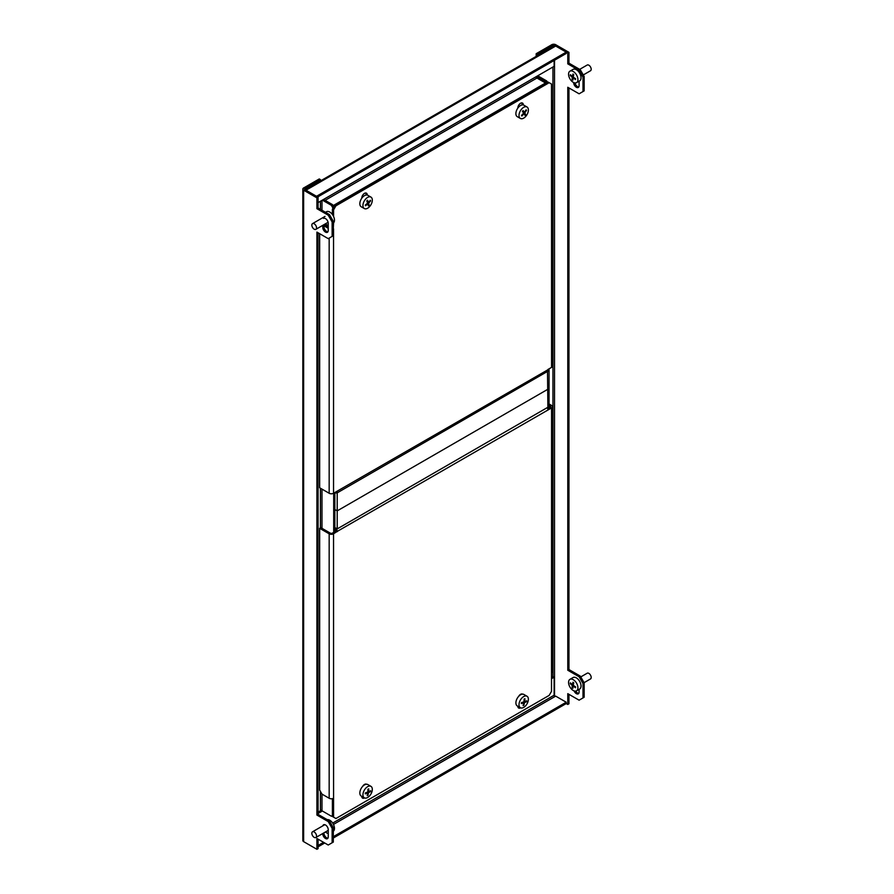 <?xml version="1.0" encoding="UTF-8"?>
<svg xmlns="http://www.w3.org/2000/svg" width="894" height="894" viewBox="0 0 894 894"><rect width="100%" height="100%" fill="white"/><g stroke="black" fill="none" stroke-linecap="round" stroke-linejoin="round"><path stroke-width="1.34" d="M579.1 676.758L580.262 676.087L584.162 682.837L584.162 697.253L583 697.935L583 683.519L579.1 676.758L567.779 670.232L567.779 87.277L579.1 93.803L584.162 90.875L584.162 76.459L583 77.141L583 91.557M584.162 682.837L583 683.519M554.515 46.32L554.515 45.37A1.106 0.637 0 0 0 552.95 45.37L537.35 54.389L536.177 53.707L536.177 56.378M554.515 45.37L567.779 53.037L568.953 52.355L555.688 44.7A2.76 1.598 0 0 0 551.788 44.7L536.177 53.707M537.35 55.707L537.35 54.389M333.473 824.424L555.688 696.135L566.215 702.215L566.215 703.567L567.779 704.461L568.953 703.79L568.953 694.325M578.787 86.964A3.867 2.235 60 0 1 574.943 82.93M578.787 693.353A3.867 2.235 60 0 1 575.702 691.107M580.262 676.087L568.953 669.55L568.953 87.947M583 77.141L579.1 70.38L580.262 69.698L568.953 63.172L568.953 52.355M580.262 69.698L584.162 76.459M579.1 70.38L567.779 63.843L567.779 53.037M567.779 704.461L567.779 693.655L579.1 700.181L583 697.935M579.1 81.175L579.1 85.701A3.867 2.235 60 0 1 578.295 87.467A3.867 2.235 60 0 1 575.323 86.427A3.867 2.235 60 0 1 573.635 82.539L573.646 82.527M579.1 689.363L579.1 692.079A3.867 2.235 60 0 1 578.295 693.845A3.867 2.235 60 0 1 574.071 690.894M547.888 408.703L547.888 407.262L337.206 528.902L335.015 527.639A3.084 1.788 -120 0 1 337.206 531.427L333.54 533.807L333.574 817.161L335.921 818.513L549.173 695.387L551.509 691.33L551.553 407.943L337.206 531.427M337.206 528.902L337.206 510.876L547.888 389.248L337.206 510.876L334.859 509.524L337.206 510.876L337.206 492.862L547.888 371.222L547.888 369.513L551.553 367.4L551.509 84.047L549.173 82.695L335.921 205.821L333.574 209.878L333.574 216.471M546.323 82.997L545.541 81.645L546.715 80.963L537.741 75.789M536.568 76.459L545.541 81.645M546.715 80.963L547.497 82.315M549.05 408.033L549.05 368.842M567.779 670.232L568.953 669.55M567.779 63.843L568.953 63.172M318.085 232.786L318.085 814.389L316.912 815.06L316.912 232.105L328.232 238.642L332.132 236.385L332.132 221.969L328.232 215.219L329.405 214.538L333.306 221.299L332.132 221.969M332.132 236.385L333.306 235.714L333.306 221.299M304.82 188.634A1.106 0.637 0 0 0 304.82 189.539L304.82 188.634L320.432 179.627L319.259 178.945L303.647 187.963A2.76 1.598 0 0 0 302.842 189.081A2.76 1.598 0 0 0 303.647 190.21L316.912 197.865L316.912 208.682L328.232 215.219M320.432 179.627L320.432 180.946M318.085 839.164L318.085 848.629L316.912 849.3L303.647 841.645A2.76 1.598 180 0 1 302.842 840.516L302.842 189.081M304.82 189.539L318.085 197.194L316.912 197.865M322.768 833.521L322.768 833.756A3.867 2.235 -120 0 0 324.455 837.644A3.867 2.235 -120 0 0 327.428 838.684A3.867 2.235 -120 0 0 328.232 836.907L328.232 829.699A3.867 2.235 -120 0 0 326.545 825.821A3.867 2.235 -120 0 0 323.572 824.782A3.867 2.235 -120 0 0 322.846 825.832M322.768 225.344L322.768 227.378A3.867 2.235 -120 0 0 324.455 231.267A3.867 2.235 -120 0 0 327.428 232.295A3.867 2.235 -120 0 0 328.232 230.529L328.232 223.321A3.867 2.235 -120 0 0 326.545 219.432A3.867 2.235 -120 0 0 323.572 218.404M316.912 849.3L316.912 838.483L328.232 845.02L332.132 842.763L332.132 828.347L328.232 821.597L329.405 820.915L333.306 827.676L332.132 828.347M316.912 815.06L328.232 821.597M318.085 814.389L329.405 820.915M332.132 842.763L333.306 842.092L333.306 827.676M318.085 197.194L318.085 208.011L329.405 214.538M324.243 824.603A3.867 2.235 -120 0 0 324.019 825.162M323.941 832.85L323.941 833.085A3.867 2.235 -120 0 0 327.919 838.181M323.941 224.673L323.941 226.707A3.867 2.235 -120 0 0 327.919 231.803M320.432 791.413L320.432 810.78A1.106 0.637 180 0 1 321.985 810.78L321.985 794.118L329.171 798.253A3.084 1.788 180 0 0 333.54 798.253M334.859 492.505L334.859 531.695M333.004 208.168L331.35 205.307L332.523 204.625L323.55 199.451M332.523 204.625L333.786 206.816M332.4 815.585L331.35 816.188L321.985 810.78M333.697 493.175L333.697 532.366M322.376 200.122L331.35 205.307M318.085 208.011L316.912 208.682M325.114 200.345L536.959 78.035L545.541 82.997A2.76 1.598 60 0 1 545.899 83.231M334.132 206.212A2.76 1.598 -120 0 0 333.306 205.531L332.914 205.307M318.085 202.603L323.941 199.217A1.106 0.637 -120 0 0 324.041 199.731M536.959 78.035A1.106 0.637 60 0 1 536.177 76.683L554.124 66.324L554.124 60.468M305.39 189.629L553.531 46.365A2.76 1.598 60 0 1 554.906 46.499L555.688 46.052L566.215 52.131L316.521 196.289L305.994 190.21L306.776 189.763A2.76 1.598 -120 0 0 305.39 189.629A2.76 1.598 -120 0 0 305.212 189.763M566.215 52.131L566.215 53.484L317.694 196.971M554.906 696.582A1.106 0.637 60 0 1 554.124 695.23L554.124 677.205L551.509 678.714M554.124 677.205L552.95 676.534L551.509 677.361M322.376 811.003L318.085 813.484M321.985 809.886L318.085 812.132M566.215 703.567L333.306 838.036M324.723 842.997L318.085 846.819M566.215 702.215L333.306 836.683M323.55 842.316L318.085 845.467M547.888 407.262L547.497 370.999A3.084 1.788 60 0 0 547.888 369.781L333.54 493.264A3.084 1.788 180 0 1 329.171 493.264L319.65 487.766L319.65 233.68M337.206 492.862L335.719 492.002M550.38 407.262A1.43 0.827 -0 0 0 550.805 406.681A1.43 0.827 -0 0 0 550.38 406.099L550.38 407.262L547.731 408.793M332.4 798.677L332.4 816.479L333.574 817.161M334.859 528.902L335.015 528.991A1.43 0.827 -120 0 1 336.032 530.745L337.206 531.695M336.032 531.014L332.367 533.137A1.43 0.827 -0 0 1 330.333 533.137L320.812 527.639L319.65 528.32L319.65 790.061L321.985 794.118M518.151 707.534A3.867 2.235 120 0 0 519.414 707.165M362.092 797.638A3.867 2.235 120 0 0 363.355 797.258M517.838 706.249L517.838 706.271A3.867 2.235 120 0 0 518.643 708.037A3.867 2.235 120 0 0 520.599 707.824M522.521 694.146A3.867 2.235 120 0 0 522.498 694.135A3.867 2.235 120 0 0 518.632 696.392M361.779 796.353L361.779 796.364A3.867 2.235 120 0 0 362.584 798.13A3.867 2.235 120 0 0 364.54 797.929M366.462 784.239A3.867 2.235 120 0 0 366.451 784.239A3.867 2.235 120 0 0 362.573 786.485M319.65 528.32L329.171 533.807A3.084 1.788 -0 0 0 333.54 533.807M551.553 407.943A3.084 1.788 -0 0 0 552.458 406.681A3.084 1.788 -0 0 0 551.553 405.418L549.05 403.976M552.458 406.681L552.458 671.126A3.084 1.788 180 0 1 551.553 672.389M549.05 405.328L550.38 406.099M547.24 407.63A3.084 1.788 60 0 1 547.888 409.787M333.574 222.829L333.306 228.64M333.574 209.878L332.4 209.196L332.4 214.493M549.173 82.695L548 82.025L334.747 205.151L335.921 205.821M366.071 195.026L366.071 194.266A3.867 2.235 120 0 0 365.769 192.992M522.13 104.922L522.13 104.162A3.867 2.235 120 0 0 521.828 102.888M332.4 209.196L334.747 205.151M367.244 195.06L367.244 194.937A3.867 2.235 120 0 0 366.451 193.171A3.867 2.235 120 0 0 363.467 194.21A3.867 2.235 120 0 0 361.779 198.099L361.779 198.211M523.303 104.956L523.303 104.844A3.867 2.235 120 0 0 522.498 103.078A3.867 2.235 120 0 0 519.526 104.106A3.867 2.235 120 0 0 517.838 107.995L517.838 108.107M551.553 102.955A3.084 1.788 0 0 0 552.458 101.692A3.084 1.788 0 0 0 551.553 100.43L551.509 100.407M552.458 101.692L552.458 366.138A3.084 1.788 180 0 1 551.553 367.4M328.232 226.931L324.131 224.562M328.232 228.283L323.941 225.802M334.859 492.594L335.015 492.683A3.084 1.788 -120 0 0 336.569 492.829A3.084 1.788 -120 0 0 337.206 491.421M370.943 197.093L367.825 195.294A6.616 3.822 120 0 0 363.109 196.68A6.616 3.822 120 0 0 361.198 206.76L364.327 208.559A6.616 3.822 120 0 0 369.043 207.162A6.616 3.822 120 0 0 372.094 198.624A6.616 3.822 120 0 0 370.943 197.093A6.616 3.822 120 0 0 366.227 198.479A6.616 3.822 120 0 0 363.165 207.028A6.616 3.822 120 0 0 364.327 208.559M370.485 200.625A33.223 12.516 46.7 0 1 370.597 200.982A33.436 24.216 162 0 1 368.585 203.106A33.436 12.594 46.7 0 1 369.121 205.117A33.223 24.071 162 0 1 368.373 205.821A33.436 12.594 -133.3 0 0 367.847 203.81A33.436 24.216 162 0 1 365.534 205.754A33.223 12.516 -133.3 0 0 365.422 205.397A33.223 12.516 -133.3 0 0 365.3 205.028A33.436 24.216 -18 0 0 367.613 203.083A33.436 12.594 -133.3 0 0 366.775 200.893A33.223 24.071 -18 0 0 367.523 200.2A33.436 12.594 46.7 0 1 368.35 202.379A33.436 24.216 -18 0 0 370.362 200.267A33.223 12.516 46.7 0 1 370.485 200.625M367.847 203.81L367.211 203.441M368.35 202.379L367.088 201.653M370.597 200.982L370.015 200.647M368.585 203.106L367.367 202.402M369.121 205.117L368.049 204.491M315.47 837.656A3.308 1.911 60 0 1 312.364 835.309A3.308 1.911 60 0 1 312.531 831.789A3.308 1.911 60 0 1 312.9 831.655A3.308 1.911 60 0 1 316.007 834.001A3.308 1.911 60 0 1 315.839 837.522A3.308 1.911 60 0 1 315.47 837.656M328.232 833.454A6.616 3.822 60 0 1 325.461 831.968M327.204 819.653A6.616 3.822 60 0 1 327.226 819.642A6.616 3.822 60 0 1 333.708 824.95A6.616 3.822 60 0 1 333.306 831.252M584.061 682.67L590.498 678.948A3.308 1.911 -120 0 0 591.157 677.864A3.308 1.911 -120 0 0 589.917 674.299A3.308 1.911 -120 0 0 587.19 673.216L580.754 676.937M576.552 690.827L579.67 689.028A6.616 3.822 -120 0 0 580.977 686.849A6.616 3.822 -120 0 0 578.507 679.719A6.616 3.822 -120 0 0 573.054 677.551L569.936 679.362A6.616 3.822 -120 0 0 568.629 681.53A6.616 3.822 -120 0 0 572.462 689.978A6.616 3.822 -120 0 0 576.552 690.827A6.616 3.822 -120 0 0 577.859 688.659A6.616 3.822 -120 0 0 574.015 680.211A6.616 3.822 -120 0 0 569.936 679.362M573.367 682.513A33.223 22.093 9 0 0 573.747 682.804A33.436 15.835 127.6 0 0 573.233 685.251A33.436 22.227 9 0 0 575.613 686.883A33.223 15.746 127.6 0 0 575.479 687.698A33.436 22.227 -171 0 1 573.099 686.067A33.436 15.835 127.6 0 0 572.875 688.335A33.223 22.093 -171 0 1 572.484 688.045A33.223 22.093 -171 0 1 572.104 687.743A33.436 15.835 -52.4 0 1 572.328 685.474A33.436 22.227 -171 0 1 570.249 683.664A33.223 15.746 -52.4 0 1 570.372 682.848A33.436 22.227 9 0 0 572.462 684.659A33.436 15.835 -52.4 0 1 572.987 682.211A33.223 22.093 9 0 0 573.367 682.513M573.099 686.067L573.792 685.664M572.104 687.743L572.953 687.251M572.328 685.474L573.289 684.916M570.249 683.664L570.864 683.307M572.462 684.659L573.456 684.078M370.943 786.351L367.825 784.552A6.616 3.822 120 0 0 363.02 786.027A6.616 3.822 120 0 0 359.88 792.24A6.616 3.822 120 0 0 361.198 796.018L364.327 797.817A6.616 3.822 120 0 0 367.009 797.806A6.616 3.822 120 0 0 372.273 790.14A6.616 3.822 120 0 0 370.943 786.351A6.616 3.822 120 0 0 368.261 786.362A6.616 3.822 120 0 0 362.998 794.04A6.616 3.822 120 0 0 364.327 797.817M368.306 789.033A33.223 16.427 6.3 0 0 368.697 788.866A33.436 21.724 67.2 0 1 368.54 791.715A33.436 16.528 6.3 0 0 370.63 790.687A33.223 21.59 67.2 0 1 370.529 791.637A33.436 16.528 -173.7 0 1 368.429 792.665A33.436 21.724 67.2 0 1 367.982 795.347A33.223 16.427 -173.7 0 1 367.602 795.515A33.223 16.427 -173.7 0 1 367.211 795.671A33.436 21.724 -112.8 0 0 367.657 792.989A33.436 16.528 -173.7 0 1 365.266 793.85A33.223 21.59 -112.8 0 0 365.378 792.9A33.436 16.528 6.3 0 0 367.758 792.039A33.436 21.724 -112.8 0 0 367.926 789.19A33.223 16.427 6.3 0 0 368.306 789.033M368.429 792.665L367.512 792.14M367.982 795.347L367.345 794.978M367.657 792.989L366.708 792.442M368.54 791.715L367.825 791.302M370.529 791.637L369.714 791.168M583.29 74.94L590.498 70.771A3.308 1.911 -120 0 0 591.157 69.676A3.308 1.911 -120 0 0 589.917 66.122A3.308 1.911 -120 0 0 587.19 65.038L579.681 69.363M576.552 82.65L579.67 80.84A6.616 3.822 -120 0 0 580.977 78.672A6.616 3.822 -120 0 0 578.507 71.542A6.616 3.822 -120 0 0 573.054 69.374L569.936 71.174A6.616 3.822 -120 0 0 568.629 73.353A6.616 3.822 -120 0 0 572.462 81.79A6.616 3.822 -120 0 0 576.552 82.65A6.616 3.822 -120 0 0 577.859 80.471A6.616 3.822 -120 0 0 574.015 72.023A6.616 3.822 -120 0 0 569.936 71.174M573.367 74.325A33.223 22.093 9 0 0 573.747 74.627A33.436 15.835 127.6 0 0 573.233 77.063A33.436 22.227 9 0 0 575.613 78.706A33.223 15.746 127.6 0 0 575.479 79.521A33.436 22.227 -171 0 1 573.099 77.879A33.436 15.835 127.6 0 0 572.875 80.158A33.223 22.093 -171 0 1 572.484 79.868A33.223 22.093 -171 0 1 572.104 79.566A33.436 15.835 -52.4 0 1 572.328 77.286A33.436 22.227 -171 0 1 570.249 75.487A33.223 15.746 -52.4 0 1 570.372 74.671A33.436 22.227 9 0 0 572.462 76.471A33.436 15.835 -52.4 0 1 572.987 74.034A33.223 22.093 9 0 0 573.367 74.325M573.099 77.879L573.792 77.476M572.104 79.566L572.953 79.074M572.328 77.286L573.289 76.739M570.249 75.487L570.864 75.118M572.462 76.471L573.456 75.901M315.47 229.479A3.308 1.911 60 0 1 312.364 227.132A3.308 1.911 60 0 1 312.531 223.612A3.308 1.911 60 0 1 312.9 223.478A3.308 1.911 60 0 1 316.007 225.824A3.308 1.911 60 0 1 315.839 229.345A3.308 1.911 60 0 1 315.47 229.479M328.232 225.266A6.616 3.822 60 0 1 325.461 223.791M325.505 212.291L326.478 211.733A6.616 3.822 60 0 1 327.226 211.465A6.616 3.822 60 0 1 333.708 216.773A6.616 3.822 60 0 1 333.306 223.064M527.002 696.247L523.884 694.448A6.616 3.822 120 0 0 521.504 694.347A6.616 3.822 120 0 0 516.453 700.013A6.616 3.822 120 0 0 517.257 705.914L520.386 707.724A6.616 3.822 120 0 0 522.766 707.824A6.616 3.822 120 0 0 528.287 700.404A6.616 3.822 120 0 0 527.002 696.247A6.616 3.822 120 0 0 524.622 696.147A6.616 3.822 120 0 0 519.101 703.567A6.616 3.822 120 0 0 520.386 707.724M526.611 701.276A33.223 22.607 71 0 1 526.532 701.756A33.436 15.097 -171 0 1 524.465 702.606A33.436 22.741 71 0 1 523.862 705.344A33.223 14.997 -171 0 1 523.102 705.612A33.436 22.741 -109 0 0 523.694 702.874A33.436 15.097 -171 0 1 521.336 703.544A33.223 22.607 -109 0 0 521.414 703.064A33.223 22.607 -109 0 0 521.481 702.572A33.436 15.097 9 0 0 523.85 701.902A33.436 22.741 -109 0 0 524.152 698.996A33.223 14.997 9 0 0 524.923 698.728A33.436 22.741 71 0 1 524.61 701.634A33.436 15.097 9 0 0 526.689 700.784A33.223 22.607 71 0 1 526.611 701.276M523.694 702.874L522.655 702.271M524.61 701.634L523.94 701.242M526.532 701.756L525.638 701.242M524.465 702.606L523.448 702.025M523.862 705.344L523.258 704.986M527.002 106.989L523.884 105.19A6.616 3.822 120 0 0 518.341 107.448A6.616 3.822 120 0 0 517.257 116.656L520.386 118.455A6.616 3.822 120 0 0 525.918 116.198A6.616 3.822 120 0 0 527.818 107.783A6.616 3.822 120 0 0 527.002 106.989A6.616 3.822 120 0 0 521.47 109.258A6.616 3.822 120 0 0 519.57 117.673A6.616 3.822 120 0 0 520.386 118.455M526.342 110.107A33.223 7.755 39.8 0 1 526.532 110.398A33.436 26.161 147.3 0 1 524.689 112.867A33.436 7.8 39.8 0 1 525.616 114.466A33.223 25.993 147.3 0 1 524.923 115.292A33.436 7.8 -140.2 0 0 523.996 113.694A33.436 26.161 147.3 0 1 521.861 115.996A33.223 7.755 -140.2 0 0 521.683 115.717A33.223 7.755 -140.2 0 0 521.493 115.427A33.436 26.161 -32.7 0 0 523.627 113.113A33.436 7.8 -140.2 0 0 522.409 111.359A33.223 25.993 -32.7 0 0 523.091 110.532A33.436 7.8 39.8 0 1 524.309 112.286A33.436 26.161 -32.7 0 0 526.153 109.817A33.223 7.755 39.8 0 1 526.342 110.107M523.996 113.694L523.415 113.359M524.309 112.286L522.498 111.247M526.532 110.398L525.974 110.074M524.689 112.867L522.655 111.694M525.616 114.466L523.515 113.247M552.95 45.37L552.95 46.7M552.95 67.005L552.95 676.534M554.515 696.236L554.515 60.244M320.432 201.251L320.432 209.352M320.432 488.225L320.432 527.862M303.647 841.645L303.647 190.21M321.985 528.32L321.985 489.119M321.985 210.258L321.985 200.345M323.941 226.707L322.768 227.378M323.941 833.085L322.768 833.756M333.306 205.531L545.541 82.997M536.177 76.683L323.941 199.217M306.776 189.763L554.906 46.499M554.124 695.23L332.691 823.072M329.171 533.807L329.171 798.253M333.54 228.819L333.54 493.264M329.171 238.095L329.171 493.264M522.13 104.162L523.303 104.844M366.071 194.266L367.244 194.937M312.531 831.789L324.835 824.681M315.839 837.522L328.232 830.37M312.531 223.612L325.014 216.404M315.839 229.345L328.098 222.271"/></g></svg>
